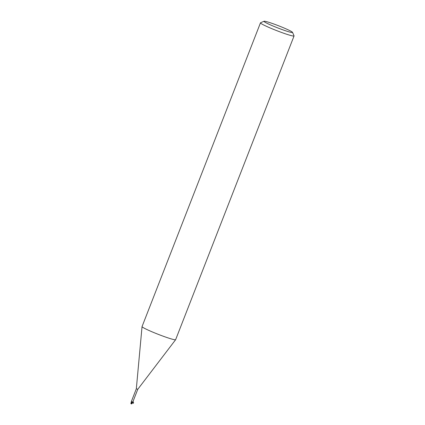 <?xml version="1.0" encoding="UTF-8"?>
<svg xmlns="http://www.w3.org/2000/svg" width="425" height="425" viewBox="0 0 425 425"><rect width="100%" height="100%" fill="white"/><g stroke="black" fill="none" stroke-linecap="round" stroke-linejoin="round"><path stroke-width="0.64" d="M292.517 32.348L294.052 35.828A18.025 1.349 -158.7 0 1 294.063 35.939L175.642 339.671A18.025 1.349 -158.7 0 1 175.631 339.697A18.025 1.349 -158.7 0 1 173.602 339.533A18.025 1.349 -158.7 0 1 154.642 332.897A18.025 1.349 -158.7 0 1 142.046 326.607A18.025 1.349 -158.7 0 1 142.051 326.575L260.472 22.844A18.025 1.349 -158.7 0 1 260.557 22.769L264.042 21.25A15.321 1.147 -158.7 0 1 265.705 21.431A15.321 1.147 -158.7 0 1 281.451 26.918A15.321 1.147 -158.7 0 1 292.517 32.348A15.321 1.147 -158.7 0 1 290.79 32.327A15.321 1.147 -158.7 0 1 274.008 26.414A15.321 1.147 -158.7 0 1 264.042 21.25M137.7 389.279L136.329 388.774L142.046 326.607M294.063 35.939A18.025 1.349 -158.7 0 1 292.023 35.801A18.025 1.349 -158.7 0 1 272.882 29.097A18.025 1.349 -158.7 0 1 260.472 22.844M131.888 403.027L132.196 402.565L130.985 403.447L131.495 402.294L132.148 402.533L131.24 402.108L131.368 401.63L132.212 402.571M131.506 402.3L130.852 403.665M131.58 401.136L131.766 401.795L131.58 401.136M132.462 402.618L132.148 402.533A1.355 1.201 171.8 0 0 132.159 402.464M131.575 403.734A0.839 0.792 -178.2 0 0 131.835 403.718L132.462 402.64C134.103 404.855 133.668 400.276 132.457 402.629L132.387 402.055M132.871 401.689A0.93 0.871 -118.1 0 0 132.35 402.268L132.807 401.641M131.766 401.795A0.983 0.871 171.8 0 1 131.745 402.358L131.511 402.257M132.802 402.034L137.758 389.332L175.631 339.697M131.336 403.681A0.871 0.871 0 0 0 131.835 403.723L131.723 403.128L131.309 403.697L131.723 403.128M130.942 403.415A0.871 0.855 54.1 0 0 131.293 403.692A0.903 0.903 0 0 1 130.937 403.41L130.937 403.405M130.836 403.702L130.969 403.32M131.84 403.171L132.085 402.767M131.824 403.75A0.871 0.818 1.8 0 1 131.33 403.707M131.713 404L131.872 403.628M131.718 402.39L132.127 402.539M131.298 403.33L130.985 403.447M131.522 403.123L132.138 402.533M131.378 401.476L136.329 388.774M132.743 402.108L132.494 402.395M130.953 403.352L131.24 402.103"/></g></svg>
